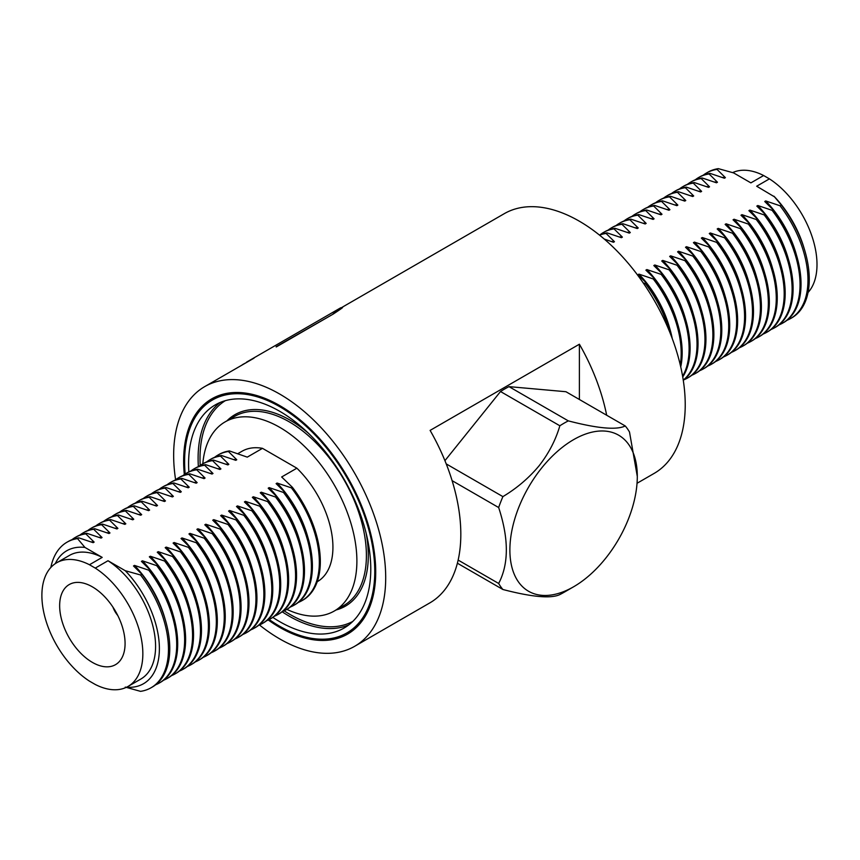 <?xml version="1.0" encoding="UTF-8"?>
<svg xmlns="http://www.w3.org/2000/svg" width="860" height="860" viewBox="0 0 860 860"><rect width="100%" height="100%" fill="white"/><g stroke="black" fill="none" stroke-linecap="round" stroke-linejoin="round"><path stroke-width="1.29" d="M774.591 196.875A76.766 44.322 60 0 1 774.656 196.94L756.682 186.222L769.42 178.869A71.391 41.215 60 0 1 817 264.536A71.391 41.215 60 0 1 808.045 292.507M773.946 196.198L781.342 205.013L780.031 205.766A84.044 48.526 60 0 1 807.97 280.081A84.044 48.526 60 0 1 790.555 318.555A84.044 48.526 60 0 1 786.954 320.307M781.342 205.013A84.044 48.526 60 0 1 804.702 250.303A84.044 48.526 60 0 1 809.271 279.328A84.044 48.526 60 0 1 791.866 317.802L790.555 318.555M780.031 205.766L765.733 200.939A76.766 44.322 60 0 1 796.392 254.807M765.733 200.939L764.744 201.509L773.097 209.765A84.044 48.526 60 0 1 801.036 284.09A84.044 48.526 60 0 1 783.621 322.565L782.632 323.134A84.044 48.526 60 0 1 779.02 324.887M773.097 209.765L772.108 210.334A84.044 48.526 60 0 1 800.037 284.66A84.044 48.526 60 0 1 782.632 323.134M772.108 210.334L757.811 205.518A76.766 44.322 60 0 1 788.459 259.387M757.811 205.518L756.821 206.088L765.174 214.344A84.044 48.526 60 0 1 793.103 288.659A84.044 48.526 60 0 1 775.698 327.133L774.709 327.703A84.044 48.526 60 0 1 771.097 329.455M765.174 214.344L764.185 214.914A84.044 48.526 60 0 1 792.114 289.229A84.044 48.526 60 0 1 774.709 327.703M764.185 214.914L749.888 210.087A76.766 44.322 60 0 1 780.536 263.966M749.888 210.087L748.899 210.668L757.251 218.913A84.044 48.526 60 0 1 785.18 293.238A84.044 48.526 60 0 1 767.776 331.713L766.787 332.283A84.044 48.526 60 0 1 763.175 334.035M757.251 218.913L756.262 219.494A84.044 48.526 60 0 1 784.191 293.808A84.044 48.526 60 0 1 766.787 332.283M756.262 219.494L741.965 214.667A76.766 44.322 60 0 1 772.613 268.535M741.965 214.667L740.976 215.236L749.329 223.493A84.044 48.526 60 0 1 777.257 297.807A84.044 48.526 60 0 1 759.853 336.281L758.864 336.851A84.044 48.526 60 0 1 755.252 338.614M749.329 223.493L748.34 224.062A84.044 48.526 60 0 1 776.268 298.377A84.044 48.526 60 0 1 758.864 336.851M748.34 224.062L734.042 219.236A76.766 44.322 60 0 1 764.691 273.114M734.042 219.236L733.053 219.816L741.406 228.072A84.044 48.526 60 0 1 769.334 302.387A84.044 48.526 60 0 1 751.93 340.861L750.941 341.431A84.044 48.526 60 0 1 747.329 343.183M741.406 228.072L740.417 228.642A84.044 48.526 60 0 1 768.346 302.957A84.044 48.526 60 0 1 750.941 341.431M740.417 228.642L726.12 223.815A76.766 44.322 60 0 1 756.768 277.683M726.12 223.815L725.13 224.385L733.483 232.641A84.044 48.526 60 0 1 761.412 306.956A84.044 48.526 60 0 1 744.008 345.43L743.018 346.01A84.044 48.526 60 0 1 739.407 347.762M733.483 232.641L732.494 233.21A84.044 48.526 60 0 1 760.423 307.536A84.044 48.526 60 0 1 743.018 346.01M732.494 233.21L718.197 228.394A76.766 44.322 60 0 1 748.845 282.263M718.197 228.394L717.197 228.964L725.561 237.22A84.044 48.526 60 0 1 753.489 311.535A84.044 48.526 60 0 1 736.085 350.009L735.096 350.579A84.044 48.526 60 0 1 731.484 352.331M725.561 237.22L724.571 237.79A84.044 48.526 60 0 1 752.5 312.105A84.044 48.526 60 0 1 735.096 350.579M724.571 237.79L710.274 232.963A76.766 44.322 60 0 1 740.922 286.832M710.274 232.963L709.274 233.533L717.638 241.789A84.044 48.526 60 0 1 745.566 316.114A84.044 48.526 60 0 1 728.162 354.589L727.173 355.159A84.044 48.526 60 0 1 723.561 356.911M717.638 241.789L716.638 242.359A84.044 48.526 60 0 1 744.577 316.684A84.044 48.526 60 0 1 727.173 355.159M716.638 242.359L702.341 237.543A76.766 44.322 60 0 1 733 291.411M702.341 237.543L701.351 238.112L709.715 246.368A84.044 48.526 60 0 1 737.643 320.683A84.044 48.526 60 0 1 720.239 359.158L719.239 359.727A84.044 48.526 60 0 1 715.638 361.479M709.715 246.368L708.715 246.938A84.044 48.526 60 0 1 736.654 321.253A84.044 48.526 60 0 1 719.239 359.727M708.715 246.938L694.418 242.111A76.766 44.322 60 0 1 725.077 295.98M694.418 242.111L693.429 242.681L701.782 250.937A84.044 48.526 60 0 1 729.721 325.263A84.044 48.526 60 0 1 712.306 363.737L711.317 364.307A84.044 48.526 60 0 1 707.716 366.059M701.782 250.937L700.792 251.518A84.044 48.526 60 0 1 728.732 325.833A84.044 48.526 60 0 1 711.317 364.307M700.792 251.518L686.495 246.691A76.766 44.322 60 0 1 717.154 300.559M686.495 246.691L685.506 247.261L693.859 255.517A84.044 48.526 60 0 1 721.798 329.832A84.044 48.526 60 0 1 704.383 368.306L703.394 368.875A84.044 48.526 60 0 1 699.782 370.638M693.859 255.517L692.87 256.087A84.044 48.526 60 0 1 720.798 330.401A84.044 48.526 60 0 1 703.394 368.875M692.87 256.087L678.572 251.26A76.766 44.322 60 0 1 709.231 305.139M678.572 251.26L677.583 251.84L685.936 260.085A84.044 48.526 60 0 1 713.875 334.411A84.044 48.526 60 0 1 696.46 372.885L695.471 373.455A84.044 48.526 60 0 1 691.859 375.207M685.936 260.085L684.947 260.666A84.044 48.526 60 0 1 712.875 334.981A84.044 48.526 60 0 1 695.471 373.455M684.947 260.666L670.649 255.839A76.766 44.322 60 0 1 701.298 309.708M670.649 255.839L669.661 256.409L678.013 264.665A84.044 48.526 60 0 1 705.942 338.98A84.044 48.526 60 0 1 688.538 377.454L687.548 378.035A84.044 48.526 60 0 1 683.937 379.787M678.013 264.665L677.024 265.235A84.044 48.526 60 0 1 704.953 339.56A84.044 48.526 60 0 1 687.548 378.035M677.024 265.235L662.727 260.408A76.766 44.322 60 0 1 693.375 314.287M662.727 260.408L661.738 260.988L670.091 269.245A84.044 48.526 60 0 1 698.019 343.559A84.044 48.526 60 0 1 683.281 380.292M670.091 269.245L669.101 269.814A84.044 48.526 60 0 1 697.03 344.129A84.044 48.526 60 0 1 683.249 380.109M669.101 269.814L654.804 264.988A76.766 44.322 60 0 1 685.452 318.856M654.804 264.988L653.815 265.557L662.168 273.813A84.044 48.526 60 0 1 690.096 348.128A84.044 48.526 60 0 1 682.732 376.959M662.168 273.813L661.179 274.383A84.044 48.526 60 0 1 689.107 348.708A84.044 48.526 60 0 1 682.603 376.175M661.179 274.383L646.881 269.567A76.766 44.322 60 0 1 677.529 323.435M646.881 269.567L645.892 270.137L654.245 278.393A84.044 48.526 60 0 1 682.173 352.707A84.044 48.526 60 0 1 680.733 366.897M654.245 278.393L653.256 278.962A84.044 48.526 60 0 1 681.184 353.277A84.044 48.526 60 0 1 680.249 364.833M653.256 278.962L638.958 274.136A76.766 44.322 60 0 1 669.607 328.004M638.958 274.136L637.959 274.705L646.322 282.962A84.044 48.526 60 0 1 672.294 338.711M646.322 282.962L645.333 283.531A84.044 48.526 60 0 1 669.381 331.218M703.19 175.236A84.044 48.526 60 0 1 706.511 172.989L707.823 172.236A84.044 48.526 60 0 1 718.347 168.646L733.612 172.903L750.877 182.879L763.626 175.526A71.391 41.215 60 0 0 732.666 172.613M695.267 179.815A84.044 48.526 60 0 1 698.589 177.558L699.578 176.988A84.044 48.526 60 0 1 710.102 173.398L724.399 178.224L725.399 177.654L717.036 169.399L718.347 168.646M687.344 184.384A84.044 48.526 60 0 1 690.666 182.137L691.655 181.567A84.044 48.526 60 0 1 702.179 177.977L716.477 182.793L717.466 182.223L709.113 173.967L710.102 173.398M679.421 188.963A84.044 48.526 60 0 1 682.743 186.717L683.732 186.136A84.044 48.526 60 0 1 694.257 182.546L708.554 187.373L709.543 186.803L701.19 178.547L702.179 177.977M671.499 193.532A84.044 48.526 60 0 1 674.821 191.285L675.809 190.716A84.044 48.526 60 0 1 686.334 187.125L700.631 191.952L701.62 191.371L693.267 183.115L694.257 182.546M663.576 198.112A84.044 48.526 60 0 1 666.898 195.865L667.887 195.284A84.044 48.526 60 0 1 678.411 191.694L692.708 196.521L693.697 195.951L685.345 187.695L686.334 187.125M655.653 202.68A84.044 48.526 60 0 1 658.975 200.434L659.964 199.864A84.044 48.526 60 0 1 670.488 196.274L684.786 201.1L685.775 200.52L677.422 192.275L678.411 191.694M647.72 207.26A84.044 48.526 60 0 1 651.052 205.013L652.041 204.444A84.044 48.526 60 0 1 662.566 200.842L676.863 205.669L677.852 205.099L669.499 196.843L670.488 196.274M639.797 211.839A84.044 48.526 60 0 1 643.119 209.582L644.118 209.012A84.044 48.526 60 0 1 654.643 205.422L668.94 210.249L669.929 209.679L661.576 201.423L662.566 200.842M631.874 216.408A84.044 48.526 60 0 1 635.196 214.161L636.196 213.592A84.044 48.526 60 0 1 646.72 210.001L661.017 214.817L662.007 214.248L653.654 205.992L654.643 205.422M623.951 220.988A84.044 48.526 60 0 1 627.273 218.73L628.262 218.16A84.044 48.526 60 0 1 638.797 214.57L653.095 219.397L654.084 218.827L645.72 210.571L646.72 210.001M616.029 225.556A84.044 48.526 60 0 1 619.351 223.31L620.339 222.74A84.044 48.526 60 0 1 630.864 219.15L645.161 223.965L646.161 223.396L637.797 215.14L638.797 214.57M608.106 230.136A84.044 48.526 60 0 1 611.428 227.889L612.417 227.309A84.044 48.526 60 0 1 622.941 223.718L637.238 228.545L638.228 227.975L629.875 219.719L630.864 219.15M600.183 234.705A84.044 48.526 60 0 1 603.505 232.458L604.494 231.888A84.044 48.526 60 0 1 615.018 228.298L629.316 233.125L630.305 232.544L621.952 224.288L622.941 223.718M599.42 235.027A84.044 48.526 60 0 1 607.096 232.867L621.393 237.693L622.382 237.124L614.029 228.868L615.018 228.298M604.268 239.058L613.47 242.273L614.459 241.692L606.106 233.447L607.096 232.867M645.333 283.531L643.194 282.875M611.288 241.466A76.766 44.322 60 0 1 614.459 241.692M599.549 235.135A84.044 48.526 60 0 1 606.106 233.447M619.211 236.898A76.766 44.322 60 0 1 622.382 237.124M603.505 232.458A84.044 48.526 60 0 1 614.029 228.868M627.144 232.318A76.766 44.322 60 0 1 630.305 232.544M611.428 227.889A84.044 48.526 60 0 1 621.952 224.288M635.067 227.75A76.766 44.322 60 0 1 638.228 227.975M619.351 223.31A84.044 48.526 60 0 1 629.875 219.719M642.99 223.17A76.766 44.322 60 0 1 646.161 223.396M627.273 218.73A84.044 48.526 60 0 1 637.797 215.14M650.913 218.59A76.766 44.322 60 0 1 654.084 218.827M635.196 214.161A84.044 48.526 60 0 1 645.72 210.571M658.835 214.022A76.766 44.322 60 0 1 662.007 214.248M643.119 209.582A84.044 48.526 60 0 1 653.654 205.992M666.758 209.442A76.766 44.322 60 0 1 669.929 209.679M651.052 205.013A84.044 48.526 60 0 1 661.576 201.423M674.681 204.874A76.766 44.322 60 0 1 677.852 205.099M658.975 200.434A84.044 48.526 60 0 1 669.499 196.843M682.603 200.294A76.766 44.322 60 0 1 685.775 200.52M666.898 195.865A84.044 48.526 60 0 1 677.422 192.275M690.526 195.725A76.766 44.322 60 0 1 693.697 195.951M674.821 191.285A84.044 48.526 60 0 1 685.345 187.695M698.449 191.146A76.766 44.322 60 0 1 701.62 191.371M682.743 186.717A84.044 48.526 60 0 1 693.267 183.115M706.383 186.577A76.766 44.322 60 0 1 709.543 186.803M690.666 182.137A84.044 48.526 60 0 1 701.19 178.547M714.305 181.998A76.766 44.322 60 0 1 717.466 182.223M698.589 177.558A84.044 48.526 60 0 1 709.113 173.967M722.228 177.418A76.766 44.322 60 0 1 725.399 177.654M706.511 172.989A84.044 48.526 60 0 1 717.036 169.399M774.656 196.94A76.766 44.322 60 0 1 803.885 247.572L804.702 250.303M769.42 178.869L763.626 175.526M286.853 609.375A109.188 63.038 -120 0 0 334.271 611.03A109.188 63.038 -120 0 0 356.889 561.042A109.188 63.038 -120 0 0 309.224 451.156A109.188 63.038 -120 0 0 225.083 421.905A109.188 63.038 -120 0 0 202.809 463.798M272.824 617.394A128.828 74.379 -120 0 0 344.097 628.026A128.828 74.379 -120 0 0 370.778 569.051A128.828 74.379 -120 0 0 314.545 439.406A128.828 74.379 -120 0 0 215.269 404.899A128.828 74.379 -120 0 0 188.587 463.873A128.828 74.379 -120 0 0 188.845 471.936M269.191 619.533A134.472 77.636 -120 0 0 346.913 632.917A134.472 77.636 -120 0 0 374.767 571.362A134.472 77.636 -120 0 0 316.071 436.031A134.472 77.636 -120 0 0 212.441 400.007A134.472 77.636 -120 0 0 184.599 461.562A134.472 77.636 -120 0 0 185.179 474.01M59.652 605.73A46.257 26.703 -120 0 0 80.216 652.665A46.257 26.703 -120 0 0 116.046 664.339A46.257 26.703 -120 0 0 125.076 643.495A46.257 26.703 -120 0 0 105.243 597.334A46.257 26.703 -120 0 0 69.8 584.241A46.257 26.703 -120 0 0 59.652 605.73M317.211 581.747L317.329 581.683A75.304 43.473 -120 0 0 332.927 547.207A75.304 43.473 -120 0 0 296.872 468.195L262.483 448.339A75.304 43.473 -120 0 0 242.025 451.253L237.844 453.661M262.483 448.339L247.272 457.133L229.405 450.93L228.416 451.5L236.769 459.756L235.78 460.326L221.482 455.51L220.493 456.079L228.846 464.335L227.857 464.905L213.559 460.079L212.56 460.648L220.923 468.904L219.924 469.474L205.626 464.658L204.637 465.228L213 473.484L212.001 474.053L197.703 469.227L196.714 469.796L205.067 478.052L204.078 478.633L189.78 473.806L188.791 474.376L197.144 482.632L196.155 483.202L181.858 478.375L180.869 478.956L189.221 487.201L188.232 487.781L173.935 482.954L172.946 483.524L181.299 491.78L180.31 492.35L166.012 487.523L165.023 488.104L173.376 496.36L172.387 496.929L158.089 492.103L157.1 492.673L165.453 500.928L164.464 501.498L150.167 496.682L149.178 497.252L157.53 505.508L156.541 506.078L142.244 501.251L141.255 501.821L149.608 510.077L148.619 510.646L134.321 505.831L133.321 506.4L141.685 514.656L140.696 515.226L126.388 510.399L125.399 510.969L133.762 519.225L132.762 519.806L118.465 514.979L117.476 515.548L125.829 523.804L124.84 524.374L110.542 519.548L109.553 520.128L117.906 528.373L116.917 528.954L102.619 524.127L101.63 524.697L109.983 532.953L108.994 533.523L94.697 528.707L93.708 529.276L102.06 537.532L101.071 538.102L86.774 533.275L85.785 533.845L94.138 542.101L93.149 542.671L78.851 537.855L77.54 538.607L84.936 547.422L102.2 557.387L89.462 564.74A71.391 41.215 -120 0 0 56.663 562.784A71.391 41.215 -120 0 0 45.193 618.125A71.391 41.215 -120 0 0 89.462 681.131L95.256 684.474A71.391 41.215 -120 0 0 128.054 686.43L140.793 679.077A71.391 41.215 -120 0 0 155.585 646.397A71.391 41.215 -120 0 0 108.005 560.741L125.27 570.707L140.535 574.975L141.846 574.222L133.494 565.966L134.482 565.396L148.78 570.212L149.769 569.642L141.416 561.386L142.405 560.817L156.703 565.643L157.692 565.074L149.339 556.818L150.328 556.248L164.625 561.064L165.614 560.494L157.262 552.238L158.251 551.668L172.548 556.495L173.537 555.925L165.184 547.669L166.174 547.1L180.471 551.916L181.46 551.346L173.107 543.09L174.096 542.52L188.394 547.347L189.383 546.766L181.03 538.521L182.019 537.941L196.316 542.767L197.305 542.198L188.953 533.942L189.942 533.372L204.239 538.199L205.239 537.618L196.875 529.362L197.875 528.792L212.173 533.619L213.162 533.049L204.798 524.793L205.798 524.224L220.095 529.04L221.084 528.47L212.732 520.214L213.721 519.644L228.018 524.471L229.007 523.901L220.654 515.645L221.643 515.075L235.941 519.891L236.93 519.322L228.577 511.066L229.566 510.496L243.864 515.323L244.853 514.753L236.5 506.497L237.489 505.916L251.786 510.743L252.775 510.173L244.423 501.917L245.412 501.348L259.709 506.174L260.698 505.594L252.345 497.349L253.334 496.768L267.632 501.595L268.621 501.025L260.268 492.769L261.257 492.2L275.555 497.026L276.544 496.446L268.191 488.19L269.18 487.62L283.477 492.447L284.477 491.877L276.114 483.621L277.103 483.051L291.411 487.867L292.4 487.298L281.661 476.977L296.872 468.195M128.054 686.43A71.391 41.215 -120 0 0 142.846 653.75A71.391 41.215 -120 0 0 95.256 568.095L108.005 560.741M125.27 687.097L140.535 691.354A84.044 48.526 -120 0 0 151.059 687.763L152.37 687.011A84.044 48.526 -120 0 0 169.775 648.537A84.044 48.526 -120 0 0 141.846 574.222M151.059 687.763A84.044 48.526 -120 0 0 168.463 649.289A84.044 48.526 -120 0 0 140.535 574.975M155.692 684.764A84.044 48.526 -120 0 0 159.304 683.012L160.293 682.442A84.044 48.526 -120 0 0 177.697 643.968A84.044 48.526 -120 0 0 149.769 569.642M159.304 683.012A84.044 48.526 -120 0 0 176.708 644.538A84.044 48.526 -120 0 0 148.78 570.212M163.615 680.185A84.044 48.526 -120 0 0 167.227 678.433L168.216 677.863A84.044 48.526 -120 0 0 185.62 639.388A84.044 48.526 -120 0 0 157.692 565.074M167.227 678.433A84.044 48.526 -120 0 0 184.631 639.958A84.044 48.526 -120 0 0 156.703 565.643M171.538 675.616A84.044 48.526 -120 0 0 175.15 673.864L176.139 673.283A84.044 48.526 -120 0 0 193.543 634.809A84.044 48.526 -120 0 0 165.614 560.494M175.15 673.864A84.044 48.526 -120 0 0 192.554 635.389A84.044 48.526 -120 0 0 164.625 561.064M179.46 671.037A84.044 48.526 -120 0 0 183.072 669.284L184.061 668.714A84.044 48.526 -120 0 0 201.466 630.24A84.044 48.526 -120 0 0 173.537 555.925M183.072 669.284A84.044 48.526 -120 0 0 200.477 630.81A84.044 48.526 -120 0 0 172.548 556.495M187.383 666.468A84.044 48.526 -120 0 0 190.995 664.716L191.984 664.135A84.044 48.526 -120 0 0 209.399 625.661A84.044 48.526 -120 0 0 181.46 551.346M190.995 664.716A84.044 48.526 -120 0 0 208.4 626.241A84.044 48.526 -120 0 0 180.471 551.916M195.317 661.888A84.044 48.526 -120 0 0 198.918 660.136L199.907 659.566A84.044 48.526 -120 0 0 217.322 621.092A84.044 48.526 -120 0 0 189.383 546.766M198.918 660.136A84.044 48.526 -120 0 0 216.333 621.662A84.044 48.526 -120 0 0 188.394 547.347M203.239 657.32A84.044 48.526 -120 0 0 206.841 655.557L207.84 654.987A84.044 48.526 -120 0 0 225.245 616.512A84.044 48.526 -120 0 0 197.305 542.198M206.841 655.557A84.044 48.526 -120 0 0 224.256 617.082A84.044 48.526 -120 0 0 196.316 542.767M211.162 652.74A84.044 48.526 -120 0 0 214.774 650.988L215.763 650.418A84.044 48.526 -120 0 0 233.167 611.944A84.044 48.526 -120 0 0 205.239 537.618M214.774 650.988A84.044 48.526 -120 0 0 232.178 612.513A84.044 48.526 -120 0 0 204.239 538.199M219.085 648.161A84.044 48.526 -120 0 0 222.697 646.408L223.686 645.838A84.044 48.526 -120 0 0 241.09 607.364A84.044 48.526 -120 0 0 213.162 533.049M222.697 646.408A84.044 48.526 -120 0 0 240.101 607.934A84.044 48.526 -120 0 0 212.173 533.619M227.008 643.592A84.044 48.526 -120 0 0 230.62 641.839L231.609 641.27A84.044 48.526 -120 0 0 249.013 602.795A84.044 48.526 -120 0 0 221.084 528.47M230.62 641.839A84.044 48.526 -120 0 0 248.024 603.365A84.044 48.526 -120 0 0 220.095 529.04M234.93 639.012A84.044 48.526 -120 0 0 238.542 637.26L239.531 636.69A84.044 48.526 -120 0 0 256.936 598.216A84.044 48.526 -120 0 0 229.007 523.901M238.542 637.26A84.044 48.526 -120 0 0 255.947 598.786A84.044 48.526 -120 0 0 228.018 524.471M242.853 634.443A84.044 48.526 -120 0 0 246.465 632.691L247.454 632.111A84.044 48.526 -120 0 0 264.858 593.636A84.044 48.526 -120 0 0 236.93 519.322M246.465 632.691A84.044 48.526 -120 0 0 263.87 594.217A84.044 48.526 -120 0 0 235.941 519.891M250.776 629.864A84.044 48.526 -120 0 0 254.388 628.112L255.377 627.542A84.044 48.526 -120 0 0 272.781 589.068A84.044 48.526 -120 0 0 244.853 514.753M254.388 628.112A84.044 48.526 -120 0 0 271.792 589.637A84.044 48.526 -120 0 0 243.864 515.323M258.699 625.295A84.044 48.526 -120 0 0 262.311 623.543L263.3 622.962A84.044 48.526 -120 0 0 280.704 584.488A84.044 48.526 -120 0 0 252.775 510.173M262.311 623.543A84.044 48.526 -120 0 0 279.715 585.069A84.044 48.526 -120 0 0 251.786 510.743M266.622 620.716A84.044 48.526 -120 0 0 270.233 618.963L271.223 618.394A84.044 48.526 -120 0 0 288.637 579.919A84.044 48.526 -120 0 0 260.698 505.594M270.233 618.963A84.044 48.526 -120 0 0 287.638 580.489A84.044 48.526 -120 0 0 259.709 506.174M274.555 616.147A84.044 48.526 -120 0 0 278.156 614.384L279.145 613.814A84.044 48.526 -120 0 0 296.56 575.34A84.044 48.526 -120 0 0 268.621 501.025M278.156 614.384A84.044 48.526 -120 0 0 295.571 575.91A84.044 48.526 -120 0 0 267.632 501.595M282.478 611.567A84.044 48.526 -120 0 0 286.079 609.815L287.079 609.245A84.044 48.526 -120 0 0 304.483 570.771A84.044 48.526 -120 0 0 276.544 496.446M286.079 609.815A84.044 48.526 -120 0 0 303.494 571.341A84.044 48.526 -120 0 0 275.555 497.026M290.4 606.988A84.044 48.526 -120 0 0 294.012 605.236L295.002 604.666A84.044 48.526 -120 0 0 312.406 566.192A84.044 48.526 -120 0 0 284.477 491.877M294.012 605.236A84.044 48.526 -120 0 0 311.417 566.761A84.044 48.526 -120 0 0 283.477 492.447M298.323 602.419A84.044 48.526 -120 0 0 301.935 600.667L302.924 600.097A84.044 48.526 -120 0 0 320.329 561.623A84.044 48.526 -120 0 0 292.4 487.298M301.935 600.667A84.044 48.526 -120 0 0 319.339 562.193A84.044 48.526 -120 0 0 291.411 487.867M229.405 450.93A84.044 48.526 -120 0 0 218.881 454.521L217.892 455.09A84.044 48.526 -120 0 0 214.559 457.348M228.416 451.5A84.044 48.526 -120 0 0 217.892 455.09M236.769 459.756A76.766 44.322 -120 0 0 233.597 459.53M221.482 455.51A84.044 48.526 -120 0 0 210.958 459.1L209.958 459.67A84.044 48.526 -120 0 0 206.636 461.917M220.493 456.079A84.044 48.526 -120 0 0 209.958 459.67M228.846 464.335A76.766 44.322 -120 0 0 225.675 464.099M213.559 460.079A84.044 48.526 -120 0 0 203.025 463.669L202.035 464.239A84.044 48.526 -120 0 0 198.714 466.496M212.56 460.648A84.044 48.526 -120 0 0 202.035 464.239M220.923 468.904A76.766 44.322 -120 0 0 217.752 468.678M205.626 464.658A84.044 48.526 -120 0 0 195.102 468.248L194.113 468.818A84.044 48.526 -120 0 0 190.791 471.065M204.637 465.228A84.044 48.526 -120 0 0 194.113 468.818M213 473.484A76.766 44.322 -120 0 0 209.829 473.258M197.703 469.227A84.044 48.526 -120 0 0 187.179 472.817L186.19 473.398A84.044 48.526 -120 0 0 182.868 475.644M196.714 469.796A84.044 48.526 -120 0 0 186.19 473.398M205.067 478.052A76.766 44.322 -120 0 0 201.906 477.827M189.78 473.806A84.044 48.526 -120 0 0 179.256 477.397L178.267 477.966A84.044 48.526 -120 0 0 174.946 480.213M188.791 474.376A84.044 48.526 -120 0 0 178.267 477.966M197.144 482.632A76.766 44.322 -120 0 0 193.984 482.406M181.858 478.375A84.044 48.526 -120 0 0 171.333 481.965L170.345 482.546A84.044 48.526 -120 0 0 167.023 484.793M180.869 478.956A84.044 48.526 -120 0 0 170.345 482.546M189.221 487.201A76.766 44.322 -120 0 0 186.05 486.975M173.935 482.954A84.044 48.526 -120 0 0 163.411 486.545L162.422 487.115A84.044 48.526 -120 0 0 159.1 489.362M172.946 483.524A84.044 48.526 -120 0 0 162.422 487.115M181.299 491.78A76.766 44.322 -120 0 0 178.127 491.554M166.012 487.523A84.044 48.526 -120 0 0 155.488 491.125L154.499 491.694A84.044 48.526 -120 0 0 151.177 493.941M165.023 488.104A84.044 48.526 -120 0 0 154.499 491.694M173.376 496.36A76.766 44.322 -120 0 0 170.205 496.123M158.089 492.103A84.044 48.526 -120 0 0 147.565 495.693L146.576 496.263A84.044 48.526 -120 0 0 143.244 498.52M157.1 492.673A84.044 48.526 -120 0 0 146.576 496.263M165.453 500.928A76.766 44.322 -120 0 0 162.282 500.703M150.167 496.682A84.044 48.526 -120 0 0 139.643 500.273L138.653 500.842A84.044 48.526 -120 0 0 135.321 503.089M149.178 497.252A84.044 48.526 -120 0 0 138.653 500.842M157.53 505.508A76.766 44.322 -120 0 0 154.359 505.271M142.244 501.251A84.044 48.526 -120 0 0 131.72 504.841L130.72 505.411A84.044 48.526 -120 0 0 127.398 507.669M141.255 501.821A84.044 48.526 -120 0 0 130.72 505.411M149.608 510.077A76.766 44.322 -120 0 0 146.436 509.851M134.321 505.831A84.044 48.526 -120 0 0 123.786 509.421L122.797 509.991A84.044 48.526 -120 0 0 119.475 512.237M133.321 506.4A84.044 48.526 -120 0 0 122.797 509.991M141.685 514.656A76.766 44.322 -120 0 0 138.514 514.431M126.388 510.399A84.044 48.526 -120 0 0 115.864 513.99L114.874 514.57A84.044 48.526 -120 0 0 111.553 516.817M125.399 510.969A84.044 48.526 -120 0 0 114.874 514.57M133.762 519.225A76.766 44.322 -120 0 0 130.591 518.999M118.465 514.979A84.044 48.526 -120 0 0 107.941 518.569L106.952 519.139A84.044 48.526 -120 0 0 103.63 521.386M117.476 515.548A84.044 48.526 -120 0 0 106.952 519.139M125.829 523.804A76.766 44.322 -120 0 0 122.668 523.579M110.542 519.548A84.044 48.526 -120 0 0 100.018 523.149L99.029 523.718A84.044 48.526 -120 0 0 95.707 525.965M109.553 520.128A84.044 48.526 -120 0 0 99.029 523.718M117.906 528.373A76.766 44.322 -120 0 0 114.745 528.148M102.619 524.127A84.044 48.526 -120 0 0 92.095 527.717L91.106 528.287A84.044 48.526 -120 0 0 87.784 530.545M101.63 524.697A84.044 48.526 -120 0 0 91.106 528.287M109.983 532.953A76.766 44.322 -120 0 0 106.812 532.727M94.697 528.707A84.044 48.526 -120 0 0 84.172 532.297L83.183 532.867A84.044 48.526 -120 0 0 79.862 535.113M93.708 529.276A84.044 48.526 -120 0 0 83.183 532.867M102.06 537.532A76.766 44.322 -120 0 0 98.889 537.296M86.774 533.275A84.044 48.526 -120 0 0 76.25 536.866L75.261 537.435A84.044 48.526 -120 0 0 71.939 539.693M85.785 533.845A84.044 48.526 -120 0 0 75.261 537.435M94.138 542.101A76.766 44.322 -120 0 0 90.966 541.875M78.851 537.855A84.044 48.526 -120 0 0 68.327 541.445L67.016 542.198A84.044 48.526 -120 0 0 50.837 567.492M77.54 538.607A84.044 48.526 -120 0 0 67.016 542.198M84.936 547.422A76.766 44.322 -120 0 0 55.255 563.676M102.2 557.387A71.391 41.215 -120 0 0 69.413 555.431L56.663 562.784M307.762 536.919A76.766 44.322 -120 0 0 277.103 483.051M299.839 541.488A76.766 44.322 -120 0 0 269.18 487.62M291.916 546.068A76.766 44.322 -120 0 0 261.257 492.2M283.993 550.647A76.766 44.322 -120 0 0 253.334 496.768M276.06 555.216A76.766 44.322 -120 0 0 245.412 501.348M268.137 559.795A76.766 44.322 -120 0 0 237.489 505.916M260.214 564.364A76.766 44.322 -120 0 0 229.566 510.496M252.292 568.944A76.766 44.322 -120 0 0 221.643 515.075M244.369 573.512A76.766 44.322 -120 0 0 213.721 519.644M236.446 578.092A76.766 44.322 -120 0 0 205.798 524.224M228.524 582.661A76.766 44.322 -120 0 0 197.875 528.792M220.601 587.24A76.766 44.322 -120 0 0 189.942 533.372M212.678 591.82A76.766 44.322 -120 0 0 182.019 537.941M204.755 596.388A76.766 44.322 -120 0 0 174.096 542.52M196.822 600.968A76.766 44.322 -120 0 0 166.174 547.1M188.899 605.537A76.766 44.322 -120 0 0 158.251 551.668M180.976 610.116A76.766 44.322 -120 0 0 150.328 556.248M173.053 614.685A76.766 44.322 -120 0 0 142.405 560.817M165.131 619.264A76.766 44.322 -120 0 0 134.482 565.396M126.581 687.215A76.766 44.322 -120 0 0 159.379 647.774A76.766 44.322 -120 0 0 125.27 570.707M95.256 568.095L89.462 564.74M112.95 607.149A16.34 9.428 -120 0 0 117.777 615.513M268.277 619.995A135.815 78.41 -120 0 0 347.59 634.089A135.815 78.41 -120 0 0 375.723 571.911A135.815 78.41 -120 0 0 316.437 435.224A135.815 78.41 -120 0 0 211.775 398.846A135.815 78.41 -120 0 0 183.642 461.014A135.815 78.41 -120 0 0 184.32 474.569M219.805 395.191A135.815 78.41 -120 0 0 218.128 396.729M342.452 307.095L504.239 213.689A149.941 86.57 60 0 1 619.77 253.861A149.941 86.57 60 0 1 685.226 404.748A149.941 86.57 60 0 1 654.17 473.387L637.034 483.277M175.601 479.708A149.941 86.57 60 0 1 173.655 455.252A149.941 86.57 60 0 1 204.712 386.613A149.941 86.57 60 0 1 320.253 426.786A149.941 86.57 60 0 1 385.699 577.673A149.941 86.57 60 0 1 354.653 646.312L430.108 602.742A149.941 86.57 -120 0 0 460.82 534.307A149.941 86.57 -120 0 0 430.108 430.398L579.393 344.215A149.941 86.57 60 0 1 606.676 415.24M354.653 646.312A149.941 86.57 60 0 1 259.473 624.973M579.393 344.215L579.393 399.491M352.6 629.638A135.815 78.41 -120 0 0 354.771 628.95M541.736 467.904A90.096 52.019 120 0 0 512.055 567.793A90.096 52.019 120 0 0 573.588 586.789A90.096 52.019 120 0 0 605.451 558.538A90.096 52.019 120 0 0 637.303 476.44A90.096 52.019 120 0 0 541.736 467.904M637.303 476.44L629.499 432A103.544 59.781 120 0 0 625.263 425.969C616.566 430.183 597.582 428.484 568.32 420.884A103.544 59.781 120 0 0 559.849 425.775C555.764 439.868 548.873 453.177 539.166 465.701C528.986 477.923 516.892 488.233 502.896 496.618A103.544 59.781 120 0 0 498.66 507.54C508.883 538.661 508.883 563.966 498.66 583.467A103.544 59.781 120 0 0 502.896 589.498C532.028 597.087 551.013 598.775 559.849 594.582A103.544 59.781 120 0 0 564.085 592.282L573.588 586.789M457.391 563.214L502.896 589.498M498.66 583.467L458.143 560.075M452.102 480.654L498.66 507.54M502.896 496.618L446.233 463.906M568.32 420.884L508.991 386.635A103.544 59.781 120 0 0 500.509 391.526L559.849 425.775M508.991 386.635L565.934 391.719L625.263 425.969M444.932 460.67L500.509 391.526M243.025 364.5L242.961 364.371A150.21 86.72 -120 0 0 241.714 365.253M242.961 364.371L246.734 362.35M338.163 309.718C345.344 305.708 343.721 307.138 333.282 314.029L276.114 346.731M333.164 313.782C343.602 306.912 345.225 305.472 338.055 309.482M342.581 307.353L340.635 307.837L246.594 362.125M333.282 314.029L276.232 346.967M334.271 611.03L343.785 605.537A109.188 63.038 -120 0 0 366.403 555.549A109.188 63.038 -120 0 0 318.738 445.663A109.188 63.038 -120 0 0 234.597 416.412L225.083 421.905M336.142 609.944A110.531 63.823 -120 0 0 368.306 555.549A110.531 63.823 -120 0 0 366.166 533.361M220.203 402.458A128.828 74.379 -120 0 0 198.101 458.38A128.828 74.379 -120 0 0 198.37 466.636M282.177 611.793A128.828 74.379 -120 0 0 348.676 624.983M225.298 400.685A127.484 73.605 -120 0 0 200.004 458.38A127.484 73.605 -120 0 0 200.197 465.4M284.155 610.826A127.484 73.605 -120 0 0 352.761 621.447M308.288 433.117A110.531 63.823 -120 0 0 226.954 420.819M221.977 394.504L212.441 400.007M356.448 627.413L346.913 632.917M254.023 358.147L204.712 386.613"/></g></svg>

